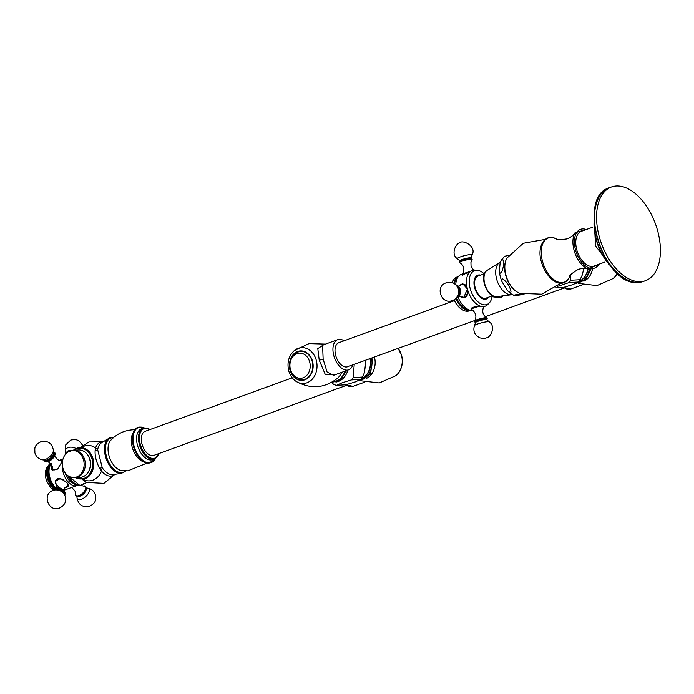 <?xml version="1.0" encoding="UTF-8"?>
<svg xmlns="http://www.w3.org/2000/svg" width="694" height="694" viewBox="0 0 694 694"><rect width="100%" height="100%" fill="white"/><g stroke="black" fill="none" stroke-linecap="round" stroke-linejoin="round"><path stroke-width="1.04" d="M81.345 447.621A17.74 14.288 86.7 0 1 84.208 446.138C88.312 444.819 92.111 445.427 95.607 447.968L95.139 450.493C94.774 456.088 96.31 462.1 99.728 468.511L101.498 471.07C99.78 475.511 96.908 478.548 92.892 480.187A17.74 14.288 86.7 0 1 83.185 479.424M86.655 453.668A12.874 10.367 86.7 0 1 87.765 472.814M102.738 442.035A17.758 10.237 -110 0 0 95.607 447.968L97.689 449.816L102.261 467.739L101.498 471.07A17.758 10.237 -110 0 0 114.51 474.401M95.139 450.493A2.733 1.909 176.5 0 0 97.689 449.816A17.072 9.846 70 0 1 101.61 442.72L108.958 438.304A18.729 10.792 -110 0 1 111.864 437.411M65.193 472.926A14.166 8.172 70 0 0 69.122 480.369L69.617 480.977A15.606 8.996 -110 0 1 65.453 473.273M62.417 465.414A14.852 8.562 70 0 0 68.238 482.018A14.852 8.562 -110 0 0 76.401 485.713M55.711 487.752A14.852 8.562 -110 0 1 54.869 486.884A14.852 8.562 70 0 1 51.122 464.165M56.656 486.876L55.199 481.419L60.361 478.461L66.928 482.495L68.411 486.043L64.412 488.272M59.788 460.339L61.887 460.165L61.662 462.386L57.472 469.127L51.755 469.326L51.174 466.203L51.703 465.162M55.546 481.749A7.001 4.676 19.3 0 1 55.52 480.69M67.943 486.086A7.001 4.676 -160.7 0 0 68.506 485.444M56.093 479.866A6.688 4.468 -160.7 0 0 55.962 480.179A6.688 4.468 -160.7 0 0 55.867 480.508M52.562 490.615A6.454 4.311 -160.7 0 1 54.809 488.602A6.454 4.311 19.3 0 1 61.966 489.678A6.454 4.311 19.3 0 1 64.75 494.874M51.503 463.748L50.272 465.067A14.166 8.172 70 0 0 53.724 486.884A14.166 8.172 -110 0 0 54.843 488.003M54.106 488.35A14.852 8.562 -110 0 1 53.256 487.474A14.852 8.562 70 0 1 50.705 463.653M50.601 463.549A14.852 8.562 70 0 0 46.663 473.872A14.852 8.562 70 0 0 52.466 487.761A14.852 8.562 -110 0 0 53.481 488.784M53.438 451.725A6.454 3.045 137.9 0 1 53.655 456.088A6.454 3.045 137.9 0 1 47.782 461.033A6.454 3.045 -42.1 0 1 44.208 460.07M65.175 454.683L67.847 450.987L71.1 450.649A6.454 4.311 -160.7 0 0 67.96 450.979M76.097 495.655A6.454 3.045 137.9 0 0 79.446 496.071A6.454 3.045 -42.1 0 0 79.576 496.019A6.454 3.045 -42.1 0 0 85.648 490.528A6.454 3.045 -42.1 0 0 85.64 487.032M99.728 468.511A2.733 1.31 156.9 0 1 102.261 467.739A17.072 9.846 70 0 0 112.619 474.67A17.072 9.846 -110 0 0 113.209 474.609L121.676 473.273A18.729 10.792 -110 0 1 121.025 473.343A18.729 10.792 -110 0 1 106.121 458.543A18.729 10.792 -110 0 1 108.958 438.304L113.721 437.428M137.36 444.802A16.396 9.456 -110 0 1 141.463 428.831L143.372 428.137A16.396 9.456 70 0 0 139.268 444.108A16.396 9.456 70 0 0 154.589 458.96L152.671 459.654A16.396 9.456 70 0 1 151.075 459.975A16.396 9.456 70 0 1 137.36 444.802M292.209 377.831L145.124 431.321A12.804 7.382 70 0 0 142.218 444.837A12.804 7.382 70 0 0 152.637 455.646A12.804 7.382 70 0 0 153.877 455.385L346.549 385.317M362.355 378.273A17.072 13.75 -93.3 0 0 370.249 358.52M361.088 378.863A17.246 13.889 -93.3 0 0 370.006 358.607M354.235 364.341L353.151 377.597A22.191 17.871 86.7 0 1 351.407 379.922L342.298 382.724L336.547 385.326L345.794 384.788L355.163 381.978L360.654 379.384A22.191 17.871 86.7 0 0 362.398 377.068L364.471 372.583L365.981 360.073M351.407 379.922L360.654 379.384M336.547 385.326A22.191 17.871 86.7 0 1 334.014 384.563L331.498 382.524M335.887 382.064A18.434 14.843 -93.3 0 0 338.308 381.457A18.434 14.843 -93.3 0 0 347.876 370.11M353.151 377.597L362.398 377.068M323.638 344.771L317.791 348.64L319.214 360.117L325.356 374.682L336.052 374.404M348.683 369.815A16.049 9.248 70 0 1 333.701 355.276A16.049 9.248 -110 0 1 337.718 339.652L322.589 345.152L323.135 359.119L327.056 371.967L333.562 375.315L348.683 369.815A16.049 9.248 70 0 0 352.821 364.853M312.265 361.635A14.34 11.546 86.7 0 1 302.081 379.956C295.965 379.774 291.879 376.322 289.832 369.581C288.348 359.431 291.879 353.341 300.424 351.32A14.34 11.546 -93.3 0 1 312.265 361.635M337.718 339.652A16.049 9.248 -110 0 1 344.068 340.789M474.748 320.515L347.581 366.762A12.804 7.382 -110 0 1 346.332 367.013A12.804 7.382 -110 0 1 335.913 356.213A12.804 7.382 -110 0 1 338.828 342.697L454.423 300.658M580.045 280.923A17.072 13.75 -93.3 0 0 588.104 268.96M578.779 281.512A17.246 13.889 -93.3 0 0 587.853 268.882M555.46 287.906L563.485 287.437L572.845 284.627L578.345 282.033A22.191 17.871 86.7 0 0 580.089 279.717L582.153 275.232L583.923 268.335M570.529 275.032L570.841 280.246A22.191 17.871 86.7 0 1 569.097 282.571L578.345 282.033M569.097 282.571L557.429 286.405M570.841 280.246L580.089 279.717M522.009 294.022L521.368 294.056C515.399 294.646 513.109 295.158 514.506 295.583L524.039 294.516M514.089 295.436A20.976 12.093 -110 0 1 511.348 293.996L514.506 295.583M511.348 293.996A20.976 12.093 -110 0 1 507.522 290.63C511.764 294.204 512.085 292.304 508.485 284.93C503.245 278.138 501.111 277.132 502.083 281.903A20.976 12.093 -110 0 1 499.385 271.345C500.591 275.102 501.97 273.141 503.523 265.464C503.436 258.376 502.361 257.309 500.287 262.263L504.243 256.372L508.745 255.357M507.522 290.63L502.083 281.903M499.385 271.345L500.114 262.792M484.516 273.714L478.053 276.056A11.729 6.758 -110 0 0 475.121 287.481A11.729 6.758 70 0 0 486.078 298.108L492.532 295.757M488.645 297.171A12.648 7.296 70 0 1 481.124 297.899A12.648 7.296 70 0 1 474.575 287.516A12.648 7.296 -110 0 1 480.63 275.128M458.543 286.301L462.82 283.872L467.392 288.973A19.033 10.974 -110 0 1 470.619 271.241A19.033 10.974 -110 0 1 474.002 270.053A19.033 10.974 -110 0 1 474.852 270.053L477.706 270.348A18.009 10.384 -110 0 0 470.064 288.183A18.009 10.384 70 0 0 489.478 302.705A18.009 10.384 70 0 0 492.141 295.896M477.706 270.348A18.009 10.384 -110 0 1 484.126 273.852M455.741 284.722A19.033 10.974 -110 0 1 459.116 275.761A19.033 10.974 -110 0 1 462.889 273.991L470.619 271.241M454.509 283.794A18.009 10.384 -110 0 1 457.086 277.826L459.116 275.761M457.997 297.023A19.033 10.974 70 0 0 471.755 310.496A19.033 10.974 70 0 0 472.562 310.496A19.033 10.974 70 0 0 473.117 310.444M456.539 297.795A18.009 10.384 70 0 0 468.866 310.218A18.009 10.384 70 0 0 470.272 310.27M473.1 310.426L470.983 309.593L475.069 306.314L483.31 306.583A19.033 10.974 -110 0 1 467.392 288.973L463.627 297.847L458.838 296.234M489.478 302.705L487.474 304.761A19.033 10.974 -110 0 1 483.466 306.575A19.033 10.974 -110 0 1 483.31 306.583L483.466 306.575M475.581 322.155A6.454 0.902 165.7 0 1 474.861 322.077A6.454 0.902 165.7 0 1 477.125 320.559A6.454 0.902 -14.3 0 1 484.169 318.737A6.454 0.902 -14.3 0 1 487.119 318.954A6.454 0.902 -14.3 0 1 486.52 319.37M461.371 297.232A7.001 5.639 -93.3 0 0 463.783 297.83M460.651 284.74A7.001 5.639 86.7 0 1 462.959 283.863M463.644 297.526A6.688 5.387 -93.3 0 0 463.913 297.518A6.688 5.387 -93.3 0 0 465.162 297.258A6.688 5.387 -93.3 0 0 466.75 296.303M464.694 284.349A6.688 5.387 -93.3 0 0 463.141 284.158A6.688 5.387 -93.3 0 0 462.872 284.184M456.201 285.199A6.454 5.196 86.7 0 1 459.922 291.046A6.454 5.196 86.7 0 1 456.895 297.284M453.824 283.386A18.009 10.384 -110 0 1 458.231 276.62M455.871 298.437A18.009 10.384 70 0 0 470.515 310.409M454.249 299.687A18.009 10.384 70 0 0 463.41 310.322A18.009 10.384 70 0 0 469.283 310.895A18.009 10.384 70 0 0 470.194 310.478M452.297 282.727A18.009 10.384 -110 0 1 452.844 281.252A18.009 10.384 -110 0 1 456.973 277.045L458.838 276.359M452.236 282.71A17.524 10.098 -110 0 1 452.601 281.781A17.524 10.098 -110 0 1 452.722 281.521M454.023 299.817A17.524 10.098 70 0 0 462.889 310.071A17.524 10.098 70 0 0 463.15 310.192M472.102 259.565L471.703 258.472A6.454 0.902 165.7 0 0 461.796 260.432A6.454 0.902 -14.3 0 0 459.445 261.595L459.619 262.748A6.515 0.911 -14.3 0 1 461.97 261.248A6.515 0.911 165.7 0 1 468.936 259.435A6.515 0.911 165.7 0 1 472.102 259.565L470.931 262.497L471.035 266.045L473.447 270.105M605.003 262.028L593.891 266.062A18.469 10.644 -110 0 1 576.645 249.337A18.469 10.644 70 0 1 581.268 231.345L592.381 227.302M610.625 265.993A39.098 22.538 -110 0 1 594.133 220.657M609.115 263.98A39.098 22.538 -110 0 1 594.272 223.164M611.449 186.981A49.855 28.74 -110 0 0 600.119 239.612A49.855 28.74 -110 0 0 640.683 281.669A49.855 28.74 70 0 0 645.524 280.68A49.855 28.74 70 0 0 656.845 228.048A49.855 28.74 70 0 0 616.289 185.992A49.855 28.74 -110 0 0 611.449 186.981L609.349 187.744A49.855 28.74 -110 0 0 598.028 240.376A49.855 28.74 -110 0 0 638.584 282.432A49.855 28.74 70 0 0 643.425 281.443L638.393 282.467C603.771 287.281 575.786 197.001 609.349 187.744M80.088 477.411A13.741 11.069 -93.3 0 0 82.655 476.882A13.741 11.069 86.7 0 0 90.177 461.441A13.741 11.069 86.7 0 0 78.5 449.972L73.434 450.267A13.741 11.069 86.7 0 1 85.102 461.736A13.741 11.069 86.7 0 1 77.589 477.177A13.741 11.069 86.7 0 1 75.021 477.706L80.088 477.411M76.54 477.03A13.533 10.896 -93.3 0 0 83.618 460.269A13.533 10.896 -93.3 0 0 69.921 451.065A13.533 10.896 -93.3 0 0 68.663 451.629A13.533 10.896 -93.3 0 0 62.356 464.676A13.533 10.896 -93.3 0 0 70.129 476.908A13.533 10.896 -93.3 0 0 76.54 477.03M75.594 477.672A15.355 12.362 -93.3 0 0 84.061 478.374A15.355 12.362 -93.3 0 0 92.102 459.35A15.355 12.362 -93.3 0 0 76.548 448.897A15.355 12.362 -93.3 0 0 74.006 450.233M84.763 478.947A15.997 12.874 -93.3 0 0 88.355 476.83A15.997 12.874 -93.3 0 0 86.785 449.599A15.997 12.874 -93.3 0 0 76.947 448.255M114.987 474.332L103.927 483.362L86.446 482.425A17.74 10.228 -110 0 1 82.56 479.528M68.212 475.884L79.879 485.47L83.887 483.597A15.997 9.222 -110 0 1 80.183 485.332A15.997 9.222 -110 0 1 69.036 476.388M75.308 484.23A15.173 8.744 -110 0 1 71.309 481.098A15.173 8.744 -110 0 1 67.674 475.503M70.276 481.74A15.606 8.996 -110 0 1 69.617 480.977L76.93 485.809L80.114 485.453M55.72 482.851A6.688 4.468 19.3 0 1 55.737 480.812A6.688 4.468 19.3 0 1 58.096 478.643A6.688 4.468 19.3 0 1 59.033 478.392M68.446 484.985A6.688 4.468 19.3 0 1 68.368 485.236A6.688 4.468 19.3 0 1 67.118 486.832M55.962 480.179L55.641 482.937L56.908 485.271A6.376 4.259 19.3 0 1 58.096 479.389A6.376 4.259 19.3 0 1 63.128 479.485M67.925 483.796A6.376 4.259 19.3 0 1 65.635 487.726A6.376 4.259 19.3 0 1 64.681 487.977L65.748 487.709L68.593 484.594M52.302 490.736L54.913 487.977L58.513 487.682A6.515 4.355 19.3 0 0 54.982 487.96A6.515 4.355 -160.7 0 0 52.544 490.623M58.513 487.682A6.515 4.355 19.3 0 1 61.913 488.871A6.515 4.355 19.3 0 1 64.759 494.891M52.935 490.458A6.177 4.121 -160.7 0 1 54.973 488.784A6.177 4.121 19.3 0 1 61.645 489.704A6.177 4.121 19.3 0 1 64.551 494.518M64.438 494.328C67.127 500.305 65.522 504.868 59.615 508.008C48.545 512.719 41.571 494.085 53.143 490.38A7.695 5.136 -160.7 0 1 53.178 490.363A7.695 5.136 19.3 0 1 64.438 494.328L63.414 492.636A5.726 3.826 19.3 0 0 55.026 489.678A5.726 3.826 -160.7 0 0 55 489.695A5.726 3.826 -160.7 0 0 54.973 489.704M62.581 461.137L60.031 460.33A6.376 3.002 137.9 0 1 62.026 461.016M58.86 467.635A6.376 3.002 137.9 0 1 55.607 469.612A6.376 3.002 137.9 0 1 52.111 467.496L52.657 470.116M44.763 460.998A6.515 3.071 -42.1 0 0 47.079 461.944A6.515 3.071 -42.1 0 0 48.268 461.631A6.515 3.071 137.9 0 0 55.017 454.77C53.204 455.212 59.354 462.091 60.031 460.33M54.314 452.375A6.515 3.071 137.9 0 1 55.017 454.77L54.895 452.74L53.438 451.664M53.447 452.002A6.177 2.906 137.9 0 1 53.377 456.253A6.177 2.906 137.9 0 1 47.851 460.833A6.177 2.906 -42.1 0 1 44.477 460.105M45.596 460.243A5.726 2.698 -42.1 0 0 47.452 459.957A5.726 2.698 137.9 0 0 53.473 453.121L53.403 450.319A7.695 3.626 137.9 0 1 45.31 459.506A7.695 3.626 -42.1 0 1 42.82 459.888L45.596 460.243M65.253 454.587A6.515 4.355 19.3 0 1 67.717 451.534A6.515 4.355 -160.7 0 1 69.608 451.169M71.413 450.571A5.726 3.826 -160.7 0 0 69.331 450.649M76.028 448.515A7.695 5.136 -160.7 0 0 68.125 447.595A7.695 5.136 19.3 0 0 65.548 452.861L65.314 445.288L70.788 440.022L74.848 439.493L77.086 439.979L79.168 441.002L82.716 445.357M80.851 485.34L83.323 486.086A6.515 3.071 -42.1 0 1 85.301 489.738A6.515 3.071 -42.1 0 1 78.934 495.559A6.515 3.071 137.9 0 1 75.394 493.261L75.394 493.261C77.199 492.818 71.057 485.93 70.372 487.7M86.16 489.183A5.726 2.698 -42.1 0 1 80.14 496.123A5.726 2.698 137.9 0 1 78.188 496.392M87.591 488.142C91.712 488.88 94.358 491.257 95.529 495.282C95.39 499.593 97.065 502.152 89.604 506.273C82.525 507.678 78.327 504.824 77.008 497.711A7.695 3.626 137.9 0 0 81.319 499.333A7.695 3.626 -42.1 0 0 88.502 493.113A7.695 3.626 -42.1 0 0 87.591 488.142L86.256 487.969M125.449 470.879A18.174 10.479 -110 0 1 121.493 472.597A18.174 10.479 -110 0 1 106.286 455.784A18.174 10.479 -110 0 1 112.602 437.723A18.174 10.479 -110 0 1 113.391 437.723M135.07 429.751L132.797 429.803C123.948 430.462 116.549 434.019 110.589 440.49A16.751 9.655 70 0 0 109.678 457.84A16.751 9.655 70 0 0 121.519 470.549L127.93 470.827L147.18 463.054M133.543 432.371A16.751 9.655 70 0 0 132.901 449.391A16.751 9.655 70 0 0 144.326 462.031M140.414 427.114A18.643 10.748 -110 0 1 144.265 427.886L140.171 427.062C125.007 427.122 134.731 464.997 149.115 463.184L155.43 458.569A18.643 10.748 -110 0 1 149.531 462.889A18.643 10.748 -110 0 1 133.942 445.635A18.643 10.748 -110 0 1 140.414 427.114M148.395 462.863A18.287 10.54 -110 0 1 134.228 448.914A18.287 10.54 -110 0 1 136.119 429.118M150.06 429.525A15.719 9.057 70 0 0 140.197 443.891A15.719 9.057 70 0 0 149.514 457.502A15.719 9.057 70 0 0 158.813 453.59M346.002 384.736A16.049 9.248 70 0 0 353.09 386.385L364.836 382.116M366.146 378.568A17.402 14.01 -93.3 0 0 374.5 357.323A17.402 14.01 86.7 0 0 374.413 357.002M398.096 348.388A17.957 14.461 86.7 0 1 401.557 355.632A17.957 14.461 86.7 0 1 396.048 375.619C401.54 370.44 403.431 363.803 401.705 355.718L398.13 348.379M371.49 358.069A18.07 14.557 86.7 0 1 358.772 380.416M341.665 372.366A17.402 14.01 86.7 0 1 337.726 378.083C324.618 388.362 310.73 389.464 296.069 381.396A17.957 14.461 -93.3 0 0 311.962 379.497A17.957 14.461 -93.3 0 0 316.351 360.55A17.957 14.461 -93.3 0 0 294.291 350.591L308.995 343.617L325.495 344.094M332.339 382.047A18.174 14.635 -93.3 0 0 344.97 371.169M319.214 360.117A3.418 0.477 165.7 0 0 323.135 359.119M290.734 372.192A14.756 11.885 -93.3 0 0 305.854 379.384A14.756 11.885 -93.3 0 0 312.586 361.522A14.756 11.885 -93.3 0 0 301.456 350.904A14.756 11.885 -93.3 0 0 290.049 360.342M309.732 362.19A12.605 10.15 86.7 0 1 303.139 377.805A12.605 10.15 86.7 0 1 290.378 369.225A12.605 10.15 -93.3 0 1 296.971 353.61A12.605 10.15 -93.3 0 1 309.732 362.19M563.693 287.385A16.049 9.248 70 0 0 570.78 289.034L582.526 284.766M583.836 281.217A17.402 14.01 -93.3 0 0 592.407 269.558M617.556 273.523A17.957 14.461 86.7 0 1 613.73 278.268L617.591 273.549M589.353 269.341A18.07 14.557 86.7 0 1 576.462 283.065M505.822 274.694A20.673 11.919 -110 0 1 506.932 258.09C504.391 262.74 503.939 268.352 505.588 274.954C508.181 284.236 512.892 290.361 519.745 293.328A20.673 11.919 -110 0 1 505.822 274.694M500.574 261.716L499.732 262.436A17.255 9.95 -110 0 0 497.26 281.122A17.255 9.95 -110 0 0 510.958 294.664A17.255 9.95 70 0 0 511.435 294.62A17.255 9.95 70 0 0 511.565 294.603M512.536 294.629L496.869 296.616A14.132 8.146 70 0 1 496.479 296.65A14.132 8.146 -110 0 1 485.262 285.564A14.132 8.146 -110 0 1 487.283 270.261L499.732 262.436M471.183 308.344A6.688 0.928 -14.3 0 1 473.568 307.182A6.688 0.928 -14.3 0 1 476.605 306.236M471.044 308.604L471.634 309.359A6.376 0.885 -14.3 0 1 473.941 307.902A6.376 0.885 -14.3 0 1 479.389 306.384M483.865 306.245C481.714 311.589 482.746 315.44 486.945 317.8A6.515 0.911 -14.3 0 0 476.882 319.743A6.515 0.911 165.7 0 0 474.462 320.984C477.021 316.898 476.084 313.029 471.634 309.359M476.127 322.068A6.177 0.859 165.7 0 1 477.29 320.55A6.177 0.859 -14.3 0 1 484.985 318.676A6.177 0.859 -14.3 0 1 486 319.552M485.965 319.552L486.581 319.171L486.659 319.682A5.726 0.798 -14.3 0 0 477.767 321.357A5.726 0.798 165.7 0 0 475.607 322.493L475.442 322.007L476.162 322.051M474.401 325.642A7.695 1.067 165.7 0 1 477.29 324.115A7.695 1.067 -14.3 0 1 489.235 321.86C496.01 326.267 490.832 337.588 486.364 337.848C485.444 338.525 483.354 338.542 480.092 337.9C474.757 335.41 472.857 331.324 474.401 325.642L475.607 322.493M495.308 296.633A7.695 6.194 86.7 0 1 492.089 296.329M467.591 294.516A6.688 5.387 86.7 0 1 464.633 297.292A6.688 5.387 86.7 0 1 463.375 297.553A6.688 5.387 86.7 0 1 460.079 296.407M459.463 285.711A6.688 5.387 86.7 0 1 461.146 284.531M461.354 284.445A6.688 5.387 86.7 0 1 462.603 284.184A6.688 5.387 86.7 0 1 465.492 285.017M458.725 286.509A6.376 5.136 86.7 0 1 460.99 284.783A6.376 5.136 86.7 0 1 467.279 288.583M467.609 289.997A6.376 5.136 86.7 0 1 464.104 297.015A6.376 5.136 86.7 0 1 459.263 295.687M455.871 284.87A6.515 5.248 86.7 0 1 460.469 290.873A6.515 5.248 86.7 0 1 456.834 297.57M456.643 285.702A6.177 4.971 86.7 0 1 459.706 291.064A6.177 4.971 86.7 0 1 457.277 296.728M458.309 288.756L458.5 289.355A5.726 4.615 86.7 0 1 458.708 292.894L458.587 293.51C457.806 296.867 455.802 299.192 452.592 300.485C441.375 305.143 434.591 286.44 446.173 282.831C451.889 281.4 455.932 283.378 458.309 288.756A7.695 6.194 86.7 0 1 458.587 293.51M467.791 272.968A6.688 0.928 165.7 0 0 465.067 273.826A6.688 0.928 165.7 0 0 463.011 274.737M469.925 271.701A6.376 0.885 165.7 0 0 465.075 273.089A6.376 0.885 165.7 0 0 462.698 274.303L462.542 275.249M459.983 261.378L459.905 260.875A5.726 0.798 -14.3 0 1 462.013 259.582A5.726 0.798 165.7 0 1 468.016 258.012A5.726 0.798 165.7 0 1 470.957 258.055L471.122 258.541M470.957 258.055L472.163 254.906A7.695 1.067 165.7 0 0 468.224 254.854A7.695 1.067 165.7 0 0 460.174 256.962A7.695 1.067 -14.3 0 0 457.329 258.688L459.905 260.875M569.947 276.065A23.483 13.533 -110 0 1 555.989 281.061A23.483 13.533 -110 0 1 542.378 260.892A23.483 13.533 70 0 1 556.493 239.066C545.536 232.49 536.575 245.858 541.225 261.36C546.247 279.977 563.103 291.575 569.947 276.065C568.672 275.908 571.422 273.688 578.189 269.376C582.648 268.144 585.962 268.014 588.156 268.986A21.358 12.31 -110 0 1 573.938 249.797A21.358 12.31 -110 0 1 574.996 232.802L586.76 229.35M598.87 264.258A20.629 11.893 -110 0 1 586.56 266.678A20.629 11.893 -110 0 1 575.369 249.415A20.629 11.893 -110 0 1 586.239 229.541M71.057 450.736A13.741 11.069 86.7 0 1 73.434 450.267L68.663 451.629M88.355 476.83L84.703 478.99L74.779 477.715M73.191 450.285L76.722 448.237C80.2 447.049 83.549 447.5 86.785 449.599M103.154 441.792L88.867 441.974L80.27 447.587M83.887 483.597L86.854 482.59M63.596 490.406L76.965 485.54M63.015 459.003L59.441 460.304M55.884 487.83L56.856 485.063L58.175 486.399M63.883 490.623L64.75 487.899M61.913 488.871L64.88 495.134M53.143 490.38L55 489.695M48.354 465.527L46.619 467.747L45.422 471.512L45.561 477.108L46.567 480.821L50.48 487.474L52.796 489.548M44.147 460.061L45.084 461.623L47.079 461.944C47.704 460.191 53.932 466.993 52.111 467.496M53.403 450.319C52.076 443.206 47.877 440.352 40.807 441.748C33.338 445.878 35.021 448.437 34.882 452.748C36.045 456.773 38.691 459.15 42.82 459.888M75.394 493.261L75.394 493.261C75.03 496.167 76.383 497.104 79.446 496.071L79.576 496.019M83.323 486.086C85.839 485.375 86.62 486.858 85.648 490.528M77.008 497.711L76.965 496.366M121.676 473.273L125.892 470.879M143.372 428.137L150.346 429.421M159.1 453.486L154.589 458.96M345.777 384.788L353.09 386.385M360.932 380.798L379.28 382.949L396.048 375.619M357.592 380.989L370.414 374.083L372.99 357.523M346.61 370.57L340.797 379.523L331.541 382.498M296.069 381.396C292.365 378.863 289.884 375.228 288.635 370.492C286.908 362.398 288.791 355.77 294.291 350.591M485.34 316.664L564.239 287.967M563.459 287.437L570.78 289.034M578.623 283.447L596.97 285.598L613.73 278.268M575.283 283.638L585.32 280.038L590.906 269.584M545.102 239.404L523.259 243.273L506.932 258.09M519.745 293.328L541.78 294.187L561.004 283.126M487.283 270.261C478.669 275.171 486.555 297.683 496.401 296.659L496.869 296.616M471.755 310.496L468.866 310.218M486.945 317.8L487.119 318.954M474.861 322.077L474.462 320.984M486.659 319.682L489.235 321.86M492.636 295.809L492.185 295.878M503.671 295.687L500.391 297.717L492.029 296.746M463.913 297.518L459.228 295.731M463.141 284.158L461.25 284.471L458.691 286.475M455.706 284.722L460.478 290.873L456.461 297.821M471.157 310.218L469.283 310.895M452.601 281.781L452.844 281.252M462.889 310.071L463.41 310.322M459.619 262.748C463.818 265.108 464.85 268.96 462.698 274.303M472.163 254.906C476.899 245.667 461.918 239.586 460.2 242.709C455.949 242.813 450.432 254.273 457.329 258.688M556.493 239.066C555.616 240.003 559.156 239.942 567.102 238.892C571.309 236.984 573.938 234.945 574.996 232.802M588.156 268.986L599.39 264.067M612.932 268.795L595.495 245.823L594.099 217.022M645.524 280.68L643.425 281.443M70.129 476.908L75.021 477.706"/></g></svg>
